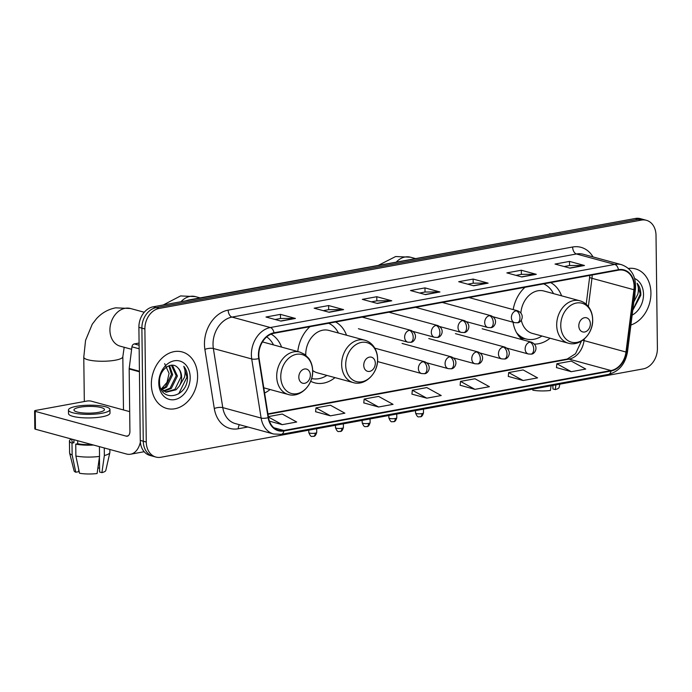 <?xml version="1.0" encoding="UTF-8"?>
<svg xmlns="http://www.w3.org/2000/svg" width="692" height="692" viewBox="0 0 692 692"><rect width="100%" height="100%" fill="white"/><g stroke="black" fill="none" stroke-linecap="round" stroke-linejoin="round"><path stroke-width="1.04" d="M513.049 322.212A32.342 24.955 105.2 0 0 522.46 339.737M534.57 344.097A32.342 24.955 105.2 0 0 550.045 338.215M310.673 381.275A32.342 24.955 105.2 0 0 314.592 382.814A32.342 24.955 105.2 0 0 334.989 377.616M264.603 393.03A32.342 24.955 105.2 0 0 270.053 389.518M346.536 335.222A32.342 24.955 105.2 0 0 335.585 321.988M309.921 326.693A32.342 24.955 105.2 0 0 297.785 351.527M561.584 295.821A32.342 24.955 105.2 0 0 550.642 282.587M524.977 287.292A32.342 24.955 105.2 0 0 513.187 309.601M281.592 347.125A32.342 24.955 105.2 0 0 271.117 334.141M646.371 220.29L640.385 218.663A18.303 14.125 105.2 0 0 635.351 218.473L153.122 306.824A18.303 14.125 105.2 0 0 138.893 327.325L140.268 440.406A18.303 14.125 105.2 0 0 149.913 455.423L152.915 456.236A18.303 14.125 105.2 0 1 143.27 441.219A18.303 14.125 105.2 0 0 152.915 456.236L155.908 457.057A18.303 14.125 105.2 0 0 160.933 457.248L643.162 368.897A18.303 14.125 105.2 0 0 657.4 348.387L656.016 235.306A18.303 14.125 105.2 0 0 646.371 220.29A18.303 14.125 105.2 0 0 641.346 220.099L159.117 308.45A18.303 14.125 105.2 0 0 144.887 328.959L146.263 442.041A18.303 14.125 105.2 0 0 155.908 457.057M144.887 328.959L141.886 328.138L143.27 441.219L141.886 328.138A18.303 14.125 105.2 0 1 156.124 307.637A18.303 14.125 105.2 0 0 141.886 328.138L138.893 327.325M641.346 220.099L638.353 219.286L156.124 307.637L638.353 219.286A18.303 14.125 105.2 0 1 643.378 219.476A18.303 14.125 105.2 0 0 638.353 219.286L635.351 218.473M151.358 384.441A29.289 22.602 105.2 0 0 166.781 408.462A29.289 22.602 105.2 0 0 197.601 375.964A29.289 22.602 105.2 0 0 182.178 351.943A29.289 22.602 105.2 0 0 151.358 384.441A29.289 22.602 105.2 0 0 166.781 408.462A29.289 22.602 105.2 0 0 197.601 375.964A29.289 22.602 105.2 0 0 182.178 351.943A29.289 22.602 105.2 0 0 151.358 384.441M630.905 325.006A29.289 22.602 105.2 0 0 650.93 292.906A29.289 22.602 105.2 0 0 635.498 268.885A29.289 22.602 105.2 0 0 628.431 268.427A29.289 22.602 105.2 0 1 635.498 268.885L635.498 268.885A29.289 22.602 105.2 0 1 650.93 292.906A29.289 22.602 105.2 0 1 630.905 325.006M258.825 355.143A19.532 15.068 -74.8 0 1 274.006 333.267L618.458 270.165A19.532 15.068 -74.8 0 1 623.821 270.364A19.532 15.068 -74.8 0 1 633.915 289.732L625.992 352.029A19.532 15.068 -74.8 0 1 611.001 370.549L283.876 430.476A19.532 15.068 -74.8 0 1 278.513 430.277A19.532 15.068 -74.8 0 1 268.505 417.527L259.102 358.404A19.532 15.068 -74.8 0 1 258.825 355.143M258.436 355.212A20.016 15.449 105.2 0 0 258.721 358.56L268.124 417.674A20.016 15.449 105.2 0 0 283.884 430.96L611.001 371.024A20.016 15.449 105.2 0 0 626.372 352.038L634.296 289.749A20.016 15.449 105.2 0 0 618.449 269.69L273.997 332.791A20.016 15.449 105.2 0 0 258.436 355.212M564.144 266.541L569.62 265.538L583.962 265.425A4.879 2.915 79.6 0 1 584.481 265.494L569.499 261.412L555.045 264.059L570.026 268.141L584.481 265.494M569.551 265.546L569.499 261.412M515.972 275.364L521.448 274.361L535.781 274.248A4.879 2.915 79.6 0 1 536.3 274.317L521.318 270.235L506.873 272.89L521.854 276.964L536.3 274.317M521.37 274.378L521.318 270.235M467.801 284.187L473.276 283.192L487.609 283.071A4.879 2.915 79.6 0 1 488.128 283.14L473.146 279.066L458.692 281.713L473.674 285.787L488.128 283.14M473.198 283.201L473.146 279.066M275.096 319.496L280.571 318.493L294.913 318.381A4.879 2.915 79.6 0 1 295.432 318.45L280.45 314.367L265.996 317.014L280.978 321.097L295.432 318.45M280.502 318.51L280.45 314.367M323.276 310.673L328.752 309.67L343.085 309.549A4.879 2.915 79.6 0 1 343.604 309.618L328.622 305.544L314.168 308.191L329.15 312.274L343.604 309.618M328.674 309.679L328.622 305.544M371.448 301.842L376.924 300.838L391.257 300.726A4.879 2.915 79.6 0 1 391.776 300.795L376.794 296.721L362.349 299.368L377.33 303.442L391.776 300.795M376.846 300.856L376.794 296.721M419.62 293.019L425.096 292.015L439.437 291.903A4.879 2.915 79.6 0 1 439.956 291.972L424.974 287.889L410.52 290.536L425.502 294.619L439.956 291.972M425.026 292.033L424.974 287.889M508.291 376.413L523.117 380.522L537.572 377.875L523.135 369.926L508.681 372.573L508.283 376.483M556.463 367.59L571.289 371.699L585.743 369.052L571.307 361.103L556.852 363.75L556.454 367.66M363.767 402.891L378.593 407L393.047 404.353L378.611 396.404L364.156 399.059L363.758 402.96M315.595 411.723L330.413 415.831L344.867 413.185L330.439 405.235L315.985 407.882L315.587 411.792M269.43 421.168L282.241 424.654L296.695 422.008L282.258 414.058L268.358 416.61M460.119 385.245L474.937 389.354L489.391 386.698L474.963 378.758L460.509 381.404L460.111 385.314M426.765 398.177L441.219 395.53L426.782 387.581L412.328 390.227L411.93 394.137L426.765 398.177L412.328 390.227M378.593 407L364.156 399.059M330.413 415.831L315.985 407.882M282.241 424.654L268.427 417.051M474.937 389.354L460.509 381.404M523.117 380.522L508.681 372.573M571.289 371.699L556.852 363.75M164.653 363.646L169.073 373.395L167.006 382.339L161.236 389.051M169.549 365.575L172.645 374.744L166.547 387.174L161.79 389.648M168.874 365.8L171.452 374.415L165.362 386.845L161.297 389.12M171.78 365.22L172.602 365.601L177.403 376.041L171.305 388.471L163.892 391.274M171.348 365.238L176.209 375.713L170.111 388.143L163.347 390.937M177.74 367.712C171.331 360.385 158.935 369.978 159.532 381.733C159.099 402.865 186.84 398.549 187.497 378.29L187.506 377.278C187.411 372.876 186.174 369.217 183.804 366.31C185.188 369.467 185.421 373.109 184.505 377.235L179.185 386.292A13.788 10.639 105.2 0 0 181.624 377.183A13.788 10.639 105.2 0 0 177.74 367.712C180.006 369.986 181.079 373.092 180.967 377.01L174.868 389.44L165.596 392.053M179.185 386.292L176.062 389.76L166.184 392.234L160.959 388.722M158.771 383.083A19.895 15.354 105.2 0 0 174.713 399.604A19.895 15.354 105.2 0 0 190.188 377.322A19.895 15.354 105.2 0 0 174.246 360.8A19.895 15.354 105.2 0 0 158.771 383.083M183.804 366.31L186.952 377.131L178.709 393.843M139.083 343.05L134.291 343.924L139.109 345.239M140.364 442.153A24.41 14.567 79.6 0 1 130.58 454.212A24.41 14.567 79.6 0 1 126.472 454.004L35.456 429.23A3.053 0.675 179.3 0 1 34.816 428.824L34.6 410.97A3.053 0.675 -0.7 0 0 35.24 411.368L126.255 436.15A6.098 3.642 -100.4 0 0 127.285 436.202A6.098 3.642 -100.4 0 0 129.923 431.22L129.17 368.983A3.053 2.353 -74.8 0 1 129.196 368.464L131.947 346.822A3.053 2.353 -74.8 0 1 134.291 343.924M129.689 411.636L91.128 401.135A3.053 0.675 -0.7 0 0 86.846 401.066L35.776 410.417A3.053 0.675 -0.7 0 0 34.6 410.97M79.848 407.233A15.259 3.365 -0.7 0 0 73.949 409.967A15.259 3.365 -0.7 0 0 82.521 412.882A15.259 3.365 -0.7 0 0 98.575 412.328A15.259 3.365 -0.7 0 0 104.466 409.595A15.259 3.365 -0.7 0 0 95.894 406.671A15.259 3.365 -0.7 0 0 79.848 407.233M71.423 439.022A20.137 4.446 -0.7 0 0 69.451 440.977L69.598 452.879A20.137 4.446 -0.7 0 0 69.624 453.113L74.105 470.863A15.864 3.503 -0.7 0 0 75.783 472.229L78.75 471.684L78.724 469.427M68.465 410.036L68.508 413.6A20.751 4.576 -0.7 0 0 80.16 417.57A20.751 4.576 -0.7 0 0 101.984 416.818A20.751 4.576 -0.7 0 0 110.002 413.098L109.959 409.526A20.751 4.576 -0.7 0 0 98.299 405.555A20.751 4.576 -0.7 0 0 76.475 406.308A20.751 4.576 -0.7 0 0 68.465 410.036A20.751 4.576 -0.7 0 0 80.116 413.998A20.751 4.576 -0.7 0 0 101.94 413.245A20.751 4.576 -0.7 0 0 109.959 409.526M99.423 446.643L99.536 456.4L97.096 473.527A15.864 3.503 -0.7 0 1 79.528 473.25L75.886 456.019L75.748 444.117L77.694 443.762A17.698 3.901 -0.7 0 0 91.837 444.575M75.748 444.117A20.137 4.446 -0.7 0 0 93.541 445.043M75.886 456.019A20.137 4.446 -0.7 0 0 99.536 456.4M99.432 457.17L99.613 472.022L101.914 472.645L104.354 455.518L104.267 447.958M104.354 455.518A20.137 4.446 -0.7 0 0 109.846 452.62A20.137 4.446 -0.7 0 0 109.872 452.386L109.829 449.48M101.914 472.645A15.864 3.503 -0.7 0 0 105.798 470.474L109.846 452.62M97.857 468.181L99.561 467.87M71.864 439.143L71.89 440.942A17.698 3.901 -0.7 0 0 73.949 442.742L72.003 443.096L72.141 454.999L75.783 472.229M73.914 439.697L73.949 442.742M77.694 443.762L77.66 440.717M69.451 440.977A20.137 4.446 -0.7 0 0 72.003 443.096M69.624 453.113A20.137 4.446 -0.7 0 0 72.141 454.999M310.371 375.09A7.327 5.648 105.2 0 0 304.506 369.009A7.327 5.648 105.2 0 0 298.814 377.209A7.327 5.648 105.2 0 0 304.679 383.29A7.327 5.648 105.2 0 0 310.371 375.09M263.773 387.805L288.279 394.483A21.971 16.954 105.2 0 1 276.705 376.457A21.971 16.954 105.2 0 1 299.826 352.081L263.92 342.306A21.971 16.954 105.2 0 0 262.424 341.995M273.504 344.919A28.986 22.369 105.2 0 0 266.731 336.883M375.315 363.196A7.327 5.648 105.2 0 0 369.442 357.115A7.327 5.648 105.2 0 0 363.75 365.315A7.327 5.648 105.2 0 0 369.623 371.396A7.327 5.648 105.2 0 0 375.315 363.196M312.672 370.488A21.971 16.954 105.2 0 0 317.317 372.806L353.223 382.581A21.971 16.954 105.2 0 1 341.649 364.563A21.971 16.954 105.2 0 1 364.762 340.187L328.864 330.413A21.971 16.954 105.2 0 0 305.743 354.788A21.971 16.954 105.2 0 0 305.752 355.169M338.449 333.025A28.986 22.369 105.2 0 0 328.613 323.268M311.634 378.524A28.986 22.369 105.2 0 0 326.901 375.419M590.362 323.795A7.327 5.648 105.2 0 0 584.498 317.714A7.327 5.648 105.2 0 0 578.806 325.915A7.327 5.648 105.2 0 0 584.671 331.996A7.327 5.648 105.2 0 0 590.362 323.795M521.301 320.111A21.971 16.954 105.2 0 0 532.373 333.406L568.27 343.18A21.971 16.954 105.2 0 1 556.697 325.162A21.971 16.954 105.2 0 1 579.818 300.786L543.912 291.012A21.971 16.954 105.2 0 0 520.886 312.827M553.496 293.624A28.986 22.369 105.2 0 0 543.661 283.867M518.369 335.464A28.986 22.369 105.2 0 0 524.536 338.544L526.032 338.95A28.986 22.369 105.2 0 0 541.957 336.018M516.535 332.618A28.986 22.369 105.2 0 0 526.032 338.95M551.091 385.764L550.425 390.47A15.864 3.503 -0.7 0 1 532.857 390.193L532.632 389.146M552.891 385.435L552.934 388.965L555.243 389.587L555.91 384.882M555.243 389.587A15.864 3.503 -0.7 0 0 559.119 387.425L559.863 384.155M634.131 299.575A13.788 10.639 105.2 0 0 634.945 294.135A13.788 10.639 105.2 0 0 634.919 293.399M632.773 310.258L640.818 295.242L640.835 294.23C640.74 289.818 639.503 286.168 637.124 283.253C638.508 286.41 638.742 290.052 637.834 294.178L633.837 301.894M632.159 315.111A19.895 15.354 105.2 0 0 643.508 294.273A19.895 15.354 105.2 0 0 634.642 278.513M637.124 283.253L640.282 294.074L632.791 310.163M190.585 299.956A12.205 7.283 -100.4 0 0 188.925 299.947L552.804 233.593M140.268 440.406L146.263 442.041M153.122 306.824L159.117 308.45M550.936 233.939A12.205 7.283 -100.4 0 0 549.266 233.922M633.915 289.732L591.963 278.314A19.532 15.068 105.2 0 0 592.162 274.983M588.373 306.573L591.963 278.314A10.986 1.246 -172.8 0 1 589.627 277.224L589.8 275.416M247.892 426.999L238.316 428.755A30.509 23.545 -74.8 0 1 214.295 408.505L204.884 349.391A30.509 23.545 -74.8 0 1 228.178 310.12L572.63 247.009A6.098 3.642 -100.4 0 0 576.453 253.981L232.002 317.092A24.41 18.84 105.2 0 0 213.024 344.426A24.41 18.84 105.2 0 0 213.361 348.508L222.772 407.623A24.41 18.84 105.2 0 0 235.289 423.565L273.634 434.005A24.41 18.84 -74.8 0 1 261.126 418.063A6.098 1.955 -9 0 0 268.124 417.674M572.63 247.009A30.509 23.545 -74.8 0 1 593.035 256.922M583.157 254.232A24.41 18.84 105.2 0 0 576.453 253.981L614.799 264.422A24.41 18.84 -74.8 0 1 621.502 264.673L583.157 254.232M214.295 408.505A6.098 1.955 171 0 1 222.772 407.623L261.126 418.063L251.715 358.949A24.41 18.84 -74.8 0 1 251.378 354.866A24.41 18.84 -74.8 0 1 270.356 327.532A6.098 3.642 79.6 0 1 273.997 332.791M258.721 358.56A6.098 1.955 -9 0 1 251.715 358.949L213.361 348.508A6.098 1.955 171 0 0 204.884 349.391M273.634 434.005L281.367 434.317A6.098 3.642 -100.4 0 0 283.884 430.96M611.001 371.024A6.098 3.642 79.6 0 1 608.493 374.381C618.968 371.587 625.3 364.053 627.497 351.787L635.42 289.49C636.337 276.748 631.701 268.479 621.502 264.673M626.372 352.038A6.098 0.692 7.2 0 0 627.497 351.787M634.296 289.749A6.098 0.692 7.2 0 0 635.42 289.49M618.449 269.69A6.098 3.642 -100.4 0 0 614.799 264.422L270.356 327.532L232.002 317.092A6.098 3.642 -100.4 0 1 228.178 310.12M239.467 424.706A6.098 3.642 -100.4 0 0 238.316 428.755M611.001 370.549L569.049 359.122A19.532 15.068 105.2 0 0 584.039 340.602L584.238 339.054M625.992 352.029L584.039 340.602A10.986 1.246 -172.8 0 1 582.776 340.213M283.876 430.476L273.79 427.734M267.986 414.283L569.049 359.122A10.986 6.557 -100.4 0 0 567.206 359.036L575.528 353.742L581.462 341.087M439.437 291.903L425.139 294.515M391.257 300.726L376.967 303.347M343.085 309.549L328.786 312.17M294.913 318.381L280.615 321.002M487.609 283.071L473.311 285.692M535.781 274.248L521.491 276.869M583.962 265.425L569.663 268.038M128.228 435.787L126.255 436.15M139.438 371.786L129.17 368.983M35.24 411.368L35.456 429.23M129.196 368.464L139.429 371.249M139.153 348.785L131.947 346.822M131.636 349.304L120.209 346.19A19.532 15.068 -74.8 0 1 109.924 330.171A19.532 15.068 -74.8 0 1 125.105 308.303A19.532 15.068 -74.8 0 1 130.468 308.502L144.256 312.256M124.188 347.272L122.83 356.7A19.532 4.308 179.3 0 1 115.287 360.203A19.532 4.308 179.3 0 1 94.743 360.913A19.532 4.308 179.3 0 1 83.775 357.176L84.32 401.524M312.628 371.085A20.18 15.57 105.2 0 0 296.461 354.321A20.18 15.57 105.2 0 0 280.77 376.924A20.18 15.57 105.2 0 0 296.937 393.687A20.18 15.57 105.2 0 0 312.628 371.085M181.019 301.712A19.532 15.068 -74.8 0 1 190.049 296.401A19.532 15.068 -74.8 0 1 195.412 296.608L200.126 297.889M377.572 359.183A20.18 15.57 105.2 0 0 361.397 342.419A20.18 15.57 105.2 0 0 345.706 365.021A20.18 15.57 105.2 0 0 361.881 381.785A20.18 15.57 105.2 0 0 377.572 359.183M396.43 261.931A19.532 15.068 -74.8 0 1 405.097 257A19.532 15.068 -74.8 0 1 410.46 257.208L415.183 258.488M592.62 319.782A20.18 15.57 105.2 0 0 576.453 303.018A20.18 15.57 105.2 0 0 560.762 325.621A20.18 15.57 105.2 0 0 576.929 342.384A20.18 15.57 105.2 0 0 592.62 319.782M520.073 337.514A29.263 22.576 105.2 0 0 524.83 338.63M409.379 330.352A6.098 4.706 105.2 0 0 404.638 337.186A6.098 4.706 105.2 0 0 407.847 342.194L410.555 342.306A6.098 3.642 -100.4 0 0 413.202 337.324A6.098 3.642 79.6 0 0 409.379 330.352A6.098 4.706 105.2 0 1 411.057 330.421C419.214 334.305 414.24 342.825 410.555 342.306M436.072 325.465A6.098 4.706 105.2 0 0 431.324 332.298A6.098 4.706 105.2 0 0 434.541 337.307L437.24 337.419A6.098 3.642 -100.4 0 0 439.887 332.437A6.098 3.642 79.6 0 0 436.072 325.465A6.098 4.706 105.2 0 1 437.742 325.525C445.899 329.409 440.934 337.938 437.24 337.419M462.758 320.578A6.098 4.706 105.2 0 0 458.017 327.411A6.098 4.706 105.2 0 0 461.227 332.411L463.934 332.532A6.098 3.642 -100.4 0 0 466.572 327.55A6.098 3.642 79.6 0 0 462.758 320.578A6.098 4.706 105.2 0 1 464.436 320.638C472.593 324.522 467.619 333.051 463.934 332.532M489.452 315.682A6.098 4.706 105.2 0 0 484.703 322.515A6.098 4.706 105.2 0 0 487.921 327.524L490.619 327.636A6.098 3.642 -100.4 0 0 493.266 322.654A6.098 3.642 79.6 0 0 489.452 315.682A6.098 4.706 105.2 0 1 491.121 315.751C499.278 319.635 494.313 328.164 490.619 327.636M516.137 310.795A6.098 4.706 105.2 0 0 511.388 317.628A6.098 4.706 105.2 0 0 514.606 322.636L517.305 322.749A6.098 3.642 -100.4 0 0 519.952 317.766A6.098 3.642 79.6 0 0 516.137 310.795A6.098 4.706 105.2 0 1 517.815 310.855C525.963 314.739 520.998 323.268 517.305 322.749M315.197 433.166A3.97 0.874 179.3 0 1 311.028 433.313A3.97 0.874 179.3 0 1 308.796 432.552C311.218 438.408 312.023 435.787 313.476 436.41A3.97 2.37 -100.4 0 0 315.197 433.166A3.97 0.874 179.3 0 0 316.728 432.457L316.685 428.711M423.141 361.717A6.098 4.706 105.2 0 0 418.392 368.551A6.098 4.706 105.2 0 0 421.61 373.559L424.308 373.671A6.098 3.642 -100.4 0 0 426.955 368.689A6.098 3.642 79.6 0 0 423.141 361.717A6.098 4.706 105.2 0 1 424.81 361.778C432.967 365.661 428.002 374.19 424.308 373.671M341.883 428.279A3.97 0.874 179.3 0 1 337.713 428.426A3.97 0.874 179.3 0 1 335.482 427.665C337.904 433.521 338.708 430.9 340.17 431.514A3.97 2.37 -100.4 0 0 341.883 428.279A3.97 0.874 179.3 0 0 343.414 427.57L343.37 423.824M449.826 356.821A6.098 4.706 105.2 0 0 445.086 363.663A6.098 4.706 105.2 0 0 448.295 368.663L451.002 368.775A6.098 3.642 -100.4 0 0 453.649 363.793A6.098 3.642 79.6 0 0 449.826 356.821A6.098 4.706 105.2 0 1 451.504 356.89C459.661 360.774 454.687 369.303 451.002 368.775M368.577 423.392A3.97 0.874 179.3 0 1 364.399 423.53A3.97 0.874 179.3 0 1 362.175 422.777C364.597 428.625 365.402 426.004 366.855 426.627A3.97 2.37 -100.4 0 0 368.577 423.392A3.97 0.874 179.3 0 0 370.108 422.674L370.064 418.928M476.52 351.934A6.098 4.706 105.2 0 0 471.771 358.767A6.098 4.706 105.2 0 0 474.989 363.776L477.688 363.888A6.098 3.642 -100.4 0 0 480.334 358.906A6.098 3.642 79.6 0 0 476.52 351.934A6.098 4.706 105.2 0 1 478.189 352.003C486.346 355.878 481.381 364.407 477.688 363.888M395.262 418.496A3.97 0.874 179.3 0 1 391.092 418.643A3.97 0.874 179.3 0 1 388.861 417.882C391.283 423.738 392.087 421.117 393.54 421.739A3.97 2.37 -100.4 0 0 395.262 418.496A3.97 0.874 179.3 0 0 396.793 417.786L396.75 414.041M503.205 347.047A6.098 4.706 105.2 0 0 498.456 353.88A6.098 4.706 105.2 0 0 501.674 358.888L504.382 359.001A6.098 3.642 -100.4 0 0 507.02 354.019A6.098 3.642 79.6 0 0 503.205 347.047A6.098 4.706 105.2 0 1 504.883 347.107C513.032 350.991 508.066 359.52 504.382 359.001M421.956 413.608A3.97 0.874 179.3 0 1 417.778 413.755A3.97 0.874 179.3 0 1 415.555 412.994C417.977 418.85 418.781 416.229 420.234 416.843A3.97 2.37 -100.4 0 0 421.956 413.608A3.97 0.874 179.3 0 0 423.487 412.899L423.435 409.154M529.89 342.159A6.098 4.706 105.2 0 0 525.15 348.993A6.098 4.706 105.2 0 0 528.359 353.993L531.067 354.114A6.098 3.642 -100.4 0 0 533.714 349.131A6.098 3.642 79.6 0 0 529.89 342.159A6.098 4.706 105.2 0 1 531.568 342.22C539.725 346.104 534.752 354.633 531.067 354.114M185.456 300.899L188.925 299.947M281.367 434.317L608.493 374.381M267.925 413.868L567.206 359.036M586.193 304.255L589.627 277.224M144.17 451.72L130.58 454.212M130.468 308.502L115.659 307.836C108.116 309.324 101.733 312.948 96.491 318.692L92.252 324.211L85.557 340.386L83.775 357.176M122.83 356.7L123.479 409.941M299.826 352.081L304.618 354.313L308.718 358.326C311.279 361.899 312.594 366.094 312.68 370.912C313.32 385.029 300.094 398.229 288.279 394.483M195.412 296.608L180.595 295.934L163.208 304.973M364.762 340.187C368.36 341.199 371.327 343.284 373.663 346.433C376.214 350.005 377.538 354.2 377.616 359.018C378.256 373.135 365.03 386.335 353.223 382.581M410.46 257.208L395.651 256.533L378.68 265.183M579.818 300.786C583.408 301.798 586.375 303.883 588.71 307.032C591.271 310.604 592.586 314.799 592.672 319.618C593.312 333.734 580.086 346.934 568.27 343.18M524.934 338.656L521.05 338.509M362.193 317.118L411.057 330.421M358.413 328.735L407.847 342.194M388.878 312.222L437.742 325.525M413.21 331.494L434.541 337.307M415.572 307.334L464.436 320.638M439.904 326.607L461.227 332.411M442.257 302.447L491.121 315.751M466.59 321.719L487.921 327.524M468.942 297.551L517.815 310.855M493.275 316.832L514.606 322.636M375.375 348.318L424.81 361.778M308.796 432.552L308.77 430.165M316.728 432.457C315.076 437.629 313.441 435.943 313.476 436.41M377.521 361.553L421.61 373.559M402.061 343.431L451.504 356.89M335.482 427.665L335.456 425.269M343.414 427.57C341.762 432.734 340.127 431.055 340.17 431.514M426.973 362.859L448.295 368.663M428.755 338.535L478.189 352.003M362.175 422.777L362.141 420.381M370.108 422.674C368.455 427.846 366.821 426.16 366.855 426.627M453.658 357.972L474.989 363.776M455.44 333.648L504.883 347.107M388.861 417.882L388.835 415.494M396.793 417.786C395.141 422.959 393.506 421.272 393.54 421.739M480.343 353.076L501.674 358.888M482.134 328.761L531.568 342.22M415.555 412.994L415.52 410.598M423.487 412.899C421.826 418.072 420.191 416.385 420.234 416.843M507.037 348.188L528.359 353.993"/></g></svg>
